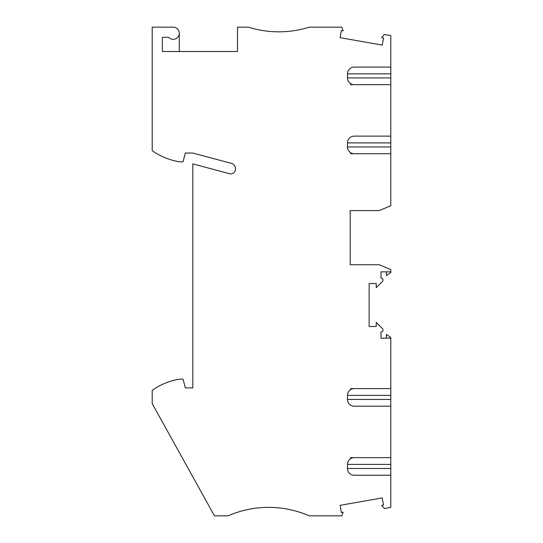<?xml version="1.0" encoding="UTF-8"?>
<svg xmlns="http://www.w3.org/2000/svg" width="543" height="543" viewBox="0 0 543 543"><rect width="100%" height="100%" fill="white"/><g stroke="black" fill="none" stroke-linecap="round" stroke-linejoin="round"><path stroke-width="0.81" d="M390.797 464.408L347.479 464.408A6.767 6.767 -89.1 0 1 354.246 457.64L390.797 457.64L390.797 507.393L384.349 508.533L381.688 505.357L383.507 505.038L382.245 497.904L340.088 505.336L341.343 512.47L343.156 512.151L341.812 515.85L309.238 515.85A101.527 101.527 -89.1 0 0 228.012 515.85L214.471 515.85L152.203 403.612L152.203 390.349A64.305 64.305 -89.1 0 1 179.95 379.123L183.011 379.123L185.367 387.919L192.813 387.919L192.813 163.877L229.492 173.706A4.738 4.738 -89.1 0 0 235.458 169.131L235.458 168.629A5.416 5.416 -89.1 0 0 231.44 163.395L192.813 153.045L185.367 153.045L183.011 161.848L179.95 161.848A64.305 64.305 -89.1 0 1 152.203 150.621L152.203 27.15L173.183 27.15A6.095 6.095 -89.1 0 1 179.278 33.245A6.095 6.095 -89.1 0 1 168.642 37.304L162.357 37.304L162.357 51.517L237.488 51.517L237.488 27.15L248.314 27.15A101.527 101.527 -89.1 0 0 309.238 27.15L341.818 27.15L343.162 30.849L341.35 30.53L340.094 37.664L382.252 45.096L383.514 37.962L381.695 37.643L384.329 34.508L390.797 35.648L390.797 67.088L354.246 67.088A6.767 6.767 -89.1 0 0 347.479 73.855L347.479 77.914A6.767 6.767 -89.1 0 0 354.246 84.681L390.797 84.681L390.797 136.123L354.246 136.123A6.767 6.767 -89.1 0 0 347.479 142.897L347.479 146.956A6.767 6.767 -89.1 0 0 354.246 153.723L390.797 153.723L390.797 205.716L379.292 210.582L350.187 210.582L350.187 264.733L379.292 264.733L390.797 269.593L390.797 271.839L380.982 271.839L380.982 277.996A2.029 2.029 -89.1 0 1 382.421 281.464L376.245 287.634L376.245 283.514L369.138 283.514L369.138 326.492L376.245 326.492L376.245 322.372L382.421 328.549A2.029 2.029 -89.1 0 1 380.982 332.017L380.982 338.174L390.797 338.174L390.797 388.598L354.246 388.598A6.767 6.767 -89.1 0 0 347.479 395.365L347.479 399.431A6.767 6.767 -89.1 0 0 354.246 406.198L390.797 406.198L390.797 457.64L350.547 457.64M354.246 475.24L390.797 475.24L354.246 475.24A6.767 6.767 -89.1 0 1 347.479 468.466L347.479 464.408M350.547 388.598L390.797 388.598L390.797 406.198L354.246 406.198M350.187 210.582L350.187 231.902M350.187 264.733L350.187 243.407M386.399 271.839L386.399 275.606L390.797 272.525L390.797 271.839M390.797 338.174L390.797 337.488L386.399 334.407L386.399 338.174M179.278 51.517L179.278 33.245M354.246 67.088L390.797 67.088L390.797 84.681L350.547 84.681M354.246 136.123L390.797 136.123L390.797 153.723L350.547 153.723M390.797 395.365L347.479 395.365M390.797 468.466L347.479 468.466M390.797 399.431L347.479 399.431M390.797 77.914L347.479 77.914M390.797 73.855L347.479 73.855M390.797 146.956L347.479 146.956M390.797 142.897L347.479 142.897"/></g></svg>
